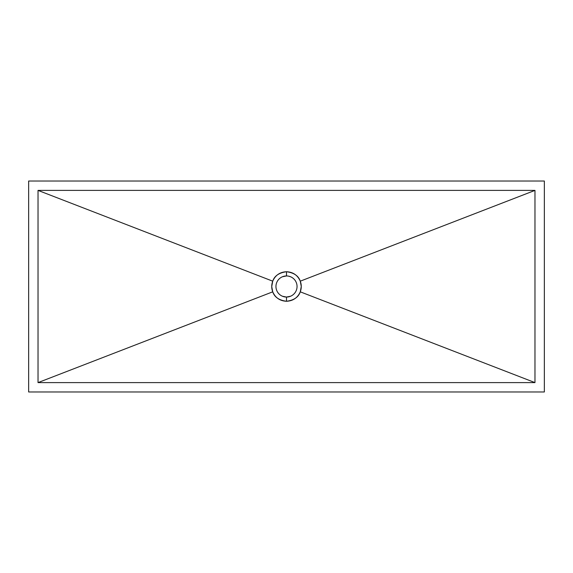 <?xml version="1.0" encoding="UTF-8"?>
<svg xmlns="http://www.w3.org/2000/svg" width="573" height="573" viewBox="0 0 573 573"><rect width="100%" height="100%" fill="white"/><g stroke="black" fill="none" stroke-linecap="round" stroke-linejoin="round"><path stroke-width="0.86" d="M282.46 296.248L286.5 297.05A10.55 10.55 0 0 1 275.95 286.5A10.55 10.55 0 0 1 286.5 275.95A10.55 10.55 0 0 0 275.95 286.5A10.55 10.55 0 0 0 286.5 297.05L286.5 301.269C279.968 300.954 275.377 297.81 272.727 291.829L271.731 286.55L272.727 281.171C275.377 275.19 279.968 272.046 286.5 271.731L286.5 275.95L282.46 276.752M286.5 275.95A10.55 10.55 0 0 1 297.05 286.5A10.55 10.55 0 0 1 286.5 297.05A10.55 10.55 0 0 0 297.05 286.5A10.55 10.55 0 0 0 286.5 275.95L286.5 271.731C279.065 272.727 274.474 275.871 272.727 281.171L38.026 190.394L272.727 281.171L271.731 286.55L272.727 291.829L38.026 382.606L38.026 190.394L534.974 190.394L534.974 382.606L38.026 382.606L534.974 382.606L534.974 190.394L38.026 190.394L38.026 382.606L272.727 291.829C274.474 297.129 279.065 300.273 286.5 301.269L286.5 297.05L290.54 296.248M28.65 181.018L28.65 391.982L544.35 391.982L544.35 181.018L28.65 181.018L544.35 181.018L544.35 391.982L28.65 391.982L28.65 181.018M290.54 276.752L288.556 276.157M300.273 291.829C297.623 297.81 293.032 300.954 286.5 301.269C293.935 300.273 298.526 297.129 300.273 291.829L534.974 382.606L300.273 291.829L301.269 286.45L300.273 291.829L534.974 382.606L300.273 291.829C301.591 288.276 301.591 284.724 300.273 281.171L301.269 286.45L300.273 281.171L534.974 190.394L300.273 281.171C298.526 275.871 293.935 272.727 286.5 271.731C293.032 272.046 297.623 275.19 300.273 281.171L534.974 190.394L300.273 281.171C298.526 275.871 293.935 272.727 286.5 271.731C279.065 272.727 274.474 275.871 272.727 281.171C271.409 284.724 271.409 288.276 272.727 291.829C274.474 297.129 279.065 300.273 286.5 301.269C293.935 300.273 298.526 297.129 300.273 291.829M38.026 382.606L272.727 291.829L38.026 382.606M38.026 190.394L272.727 281.171L38.026 190.394"/></g></svg>
